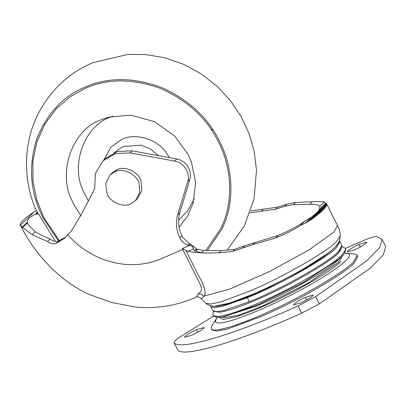 <?xml version="1.0" encoding="UTF-8"?>
<svg xmlns="http://www.w3.org/2000/svg" width="406" height="406" viewBox="0 0 406 406"><rect width="100%" height="100%" fill="white"/><g stroke="black" fill="none" stroke-linecap="round" stroke-linejoin="round"><path stroke-width="0.61" d="M112.777 116.136L110.498 117.06C84.555 125.642 69.786 165.323 83.737 191.997L88.396 200.848M179.056 227.172L187.399 216.362L193.089 203.442L195.641 182.319L191.449 162.055L188.298 154.823L174.813 136.117L154.503 121.663L130.671 115.121L108.138 117.273L100.987 119.836C72.978 129.098 57.033 171.946 72.101 200.742L73.826 204.441L80.753 215.576M178.549 220.341L187.638 210.821L194.291 198.818M217.251 317.228L211.445 326.571L211.282 328.672L211.876 329.86L216.621 331.149L227.654 328.982L261.19 316.507L271.685 311.813C304.81 296.938 346.085 272.299 354.123 263.129L357.899 256.419L356.859 254.694L355.514 254.11L344.552 253.202M211.282 328.672L211.303 328.713C212.825 333.732 242.829 323.902 271.086 310.626C304.211 295.746 345.486 271.106 353.53 261.941L357.3 255.232M305.383 297.329L313.138 295.035L312.63 295.938C310.336 297.938 306.363 300.247 300.699 302.866L293.487 304.916L293.995 304.013C296.101 302.15 299.897 299.917 305.383 297.329L306.672 299.892M359.041 244.427L366.801 242.133L366.293 243.037C363.999 245.036 360.02 247.345 354.362 249.964L347.15 252.014L347.658 251.111C349.759 249.243 353.555 247.015 359.041 244.427L360.33 246.99M196.443 329.728L204.203 327.434L203.695 328.337C201.401 330.337 197.423 332.646 191.764 335.265L184.552 337.315L185.06 336.412C187.161 334.544 190.957 332.316 196.443 329.728L197.732 332.291M345.333 248.452L364.887 240.002C370.886 237.51 374.814 236.343 376.677 236.495L382.061 239.317L385.7 246.549L383.36 254.765L370.5 267.955L319.278 303.901L301.683 313.133C239.327 341.416 183.106 358.138 177.772 349.982L174.138 342.75C173.474 341.969 175.407 340.061 179.944 337.026L213.657 316.035M382.061 239.317L379.722 247.533L366.867 260.723L315.64 296.669L298.045 305.901C235.693 334.184 179.472 350.906 174.138 342.75L177.772 349.982M339.243 251.172L340.588 250.568M223.528 316.695L256.008 306.291C268.381 301.161 282.236 294.507 297.562 286.332C318.578 274.771 332.357 265.813 338.903 259.459L340.385 257.927M210.597 305.713L210.739 306.56L214.18 307.718L222.097 306.464L247.264 297.735C276.283 286.524 328.185 257.5 336.533 247.543L339.868 241.611L339.274 240.991M210.739 306.56L212.744 310.544L216.185 311.707L224.102 310.453L249.274 301.724C278.288 290.513 330.19 261.489 338.538 251.532L341.877 245.6L339.868 241.611M213.683 311.341L219.631 312.29C228.588 310.783 241.042 306.55 256.998 299.598C286.154 287.473 331.052 261.687 338.634 252.71L341.953 246.828M250.025 212.876L275.522 209.202L277.618 207.136L250.69 210.973M319.689 206.197L319.781 206.421C319.294 204.954 315.914 204.269 309.626 204.36L293.411 204.644L284.728 206.324L275.522 209.202M325.861 202.914L324.389 201.878L319.781 206.421L319.603 209.08L325.861 202.914L326.749 204.289L311.042 219.778L305.271 223.209L311.529 217.037C315.832 213.749 318.522 211.095 319.603 209.08M311.529 217.037L304.942 221.052C297.908 226.081 288.976 230.862 278.135 235.409L244.767 245.726L234.856 249.294L221.179 250.705L203.67 250.558L196.636 249.035L190.693 244.123L189.369 243.844L182.857 237.535L181.746 235.566C178.264 227.878 177.625 220.214 179.822 212.566L189.841 179.442C192.708 171.038 185.897 160.406 176.762 159.03L132.336 150.839L117.471 151.514L105.022 158.771L102.926 160.837L115.375 153.58L130.24 152.905L132.336 150.839M221.346 317.05L223.985 317.786L238.576 315.183L262.555 306.012L307.586 283.434L337.828 262.88L340.989 258.942L341.969 256.384M213.338 311.163L212.952 314.751L213.505 315.919L219.25 316.426C228.502 314.868 241.367 310.499 257.846 303.318C284.352 292.208 325.673 269.335 338.218 258.383L342.162 254.892L345.734 249.416L345.125 248.274L342.019 246.442M213.505 315.919L214.063 316.31C216.865 317.609 220.671 317.604 225.487 316.289L259.14 304.241L303.465 282.312L338.888 259.256C342.212 255.663 344.582 255.475 345.734 249.416M203.741 296.344L201.33 298.791C198.752 296.837 197.017 296.289 196.128 297.151L198.701 293.289C201.691 291.899 202.239 288.981 200.341 284.53L182.253 248.563L185.897 250.482L198.854 276.247C204.096 284.52 207.182 295.401 203.497 296.248L229.735 289.087L269.716 271.436L309.225 249.771L333.96 231.938L337.533 225.589L326.525 203.7M37.108 212.475L35.048 214.505C29.887 216.819 27.309 219.357 27.319 222.128L22.208 227.162L20.3 225.239L25.38 234.577C34.206 249.477 44.817 262.423 57.205 273.421C66.503 281.805 76.978 288.742 88.63 294.223L111.812 302.536L135.112 306.931C145.8 308.113 156.772 307.748 168.043 305.835C177.331 304.16 186.405 301.389 195.266 297.527L196.128 297.151M33.937 212.018L20.386 225.381C19.351 223.33 23.868 218.875 33.937 212.018L36.301 210.658M197.966 294.051C200.275 293.497 202.117 294.228 203.497 296.248M189.369 243.844L187.942 245.249C184.192 243.803 181.431 241.26 179.65 237.632L181.746 235.566M185.897 250.482L187.937 251.37C193.89 252.517 201.026 253.065 209.339 253.024L201.386 252.811L195.778 251.086L197.727 249.162M187.942 245.249L190.033 245.194L192.764 247.026L194.652 250.989L195.778 251.086M35.048 214.505L37.682 213.729M22.208 227.162L32.247 234.759L47.558 241.504L50.06 239.038C52.856 241.164 55.597 241.885 58.291 241.194L65.782 237.068M50.06 239.038C44.158 236.48 39.225 234.064 35.261 231.79L28.09 224.548L27.319 222.128M130.24 152.905L174.671 161.096C183.806 162.471 190.617 173.103 187.745 181.507L177.726 214.632C175.529 222.28 176.168 229.948 179.65 237.632M209.339 253.024L219.057 252.796L232.76 251.365L252.887 244.6L255.1 242.418M252.887 244.6L275.507 237.997C284.824 234.338 293.102 230.207 300.328 225.594L304.942 221.052M300.328 225.594L305.271 223.209M308.124 221.575L326.419 203.533L326.647 204.02L310.468 219.971M311.042 219.778L314.163 217.545L326.698 205.187L326.749 204.289M314.163 217.545L316.695 215.424L326.698 205.187M316.695 215.424L321.1 212.054L324.597 208.608L326.231 206.02M321.1 212.054L324.597 208.608M102.926 160.837L95.364 173.611L94.72 188.663L81.022 215.058L71.471 230.781L64.742 238.16L55.952 243.493C53.14 244.275 50.344 243.61 47.558 241.504M194.652 250.989L196.636 249.035M232.76 251.365L234.856 249.294M210.836 129.006L213.089 130.067M32.247 234.759L35.261 231.79M293.411 204.644L295.624 202.462L286.859 204.228L277.618 207.136M324.389 201.878C322.257 201.493 318.213 201.457 312.255 201.767L295.624 202.462M138.933 183.091C136.604 174.083 122.713 167.353 114.741 171.799L110.097 174.925L105.687 183.674L107.017 193.439C109.808 202.041 123.231 208.029 130.828 203.787L135.467 200.66L139.791 192.449L138.933 183.091M135.467 200.66L137.553 198.605L141.872 190.399L141.014 181.04C138.69 172.027 124.794 165.298 116.821 169.749L112.183 172.875L110.097 174.925M158.259 155.615L150.55 149.098L141.08 145.15L122.856 146.576L114.152 152.686M103.895 159.883L110.884 147.165L121.729 139.395C134.213 132.884 155.98 138.263 165.684 151.961L169.434 157.675M207.253 250.746L221.97 228.974C235.703 201.3 232.587 165.917 219.519 141.207C208.105 117.77 188.78 99.856 161.542 87.463C133.564 77.267 108.356 77.028 85.93 86.752L84.813 87.224C63.382 96.126 47.522 112.924 37.235 137.624C28.851 163.283 29.734 187.821 39.889 211.232L42.909 217.758L58.591 241.103M205.705 250.68L220.803 228.568C234.374 201.203 231.293 166.216 218.377 141.785C206.964 118.374 187.628 100.566 160.36 88.366C132.371 78.424 107.311 78.439 85.184 88.412L70.06 96.821L56.267 108.747L44.883 123.992L36.88 141.892L32.876 161.39L32.993 181.243L36.86 200.249L43.752 217.479L59.474 240.809M216.682 317.928L215.342 321.806C216.642 323.861 222.798 323.186 233.81 319.771C241.976 317.152 250.903 313.731 260.586 309.509C281.937 300.435 313.95 283.667 331.479 271.67C338.269 267.062 343.07 263.347 345.887 260.52C349.17 257.343 350.19 255.125 348.942 253.867L345.45 253.161M219.225 317.248L222.995 319.593L236.541 316.609C244.158 314.163 252.486 310.971 261.52 307.037C281.439 298.567 311.311 282.926 327.662 271.731C334.001 267.432 338.477 263.961 341.106 261.327M315.64 296.669L319.278 303.901M298.045 305.901L301.683 313.133M249.274 301.724L247.264 297.735M225.624 304.52L255.039 293.665L269.518 287.072L300.039 271.238L329.357 252.349L324.622 255.907C319.42 259.622 313.209 263.606 305.977 267.869L269.696 287.052C252.639 295.198 237.946 301.019 225.624 304.52C219.032 306.048 215.378 306.632 214.652 306.276L230.08 302.957L253.232 294.081C267.787 287.869 283.469 280.079 300.288 270.706C317.989 260.535 329.525 252.745 334.899 247.345L337.31 244.585C337.021 245.534 334.366 248.117 329.357 252.349M214.652 306.276C211.059 306.119 208.141 305.18 205.888 303.46L211.003 304.008L220.971 301.831L249.67 291.138C280.196 278.587 328.591 250.933 336.64 241.362L340.274 235.871L340.258 236.617C339.786 240.169 338.802 242.824 337.31 244.585M193.814 248.827L187.937 251.37M190.033 245.194L182.253 248.563M177.726 214.632L179.822 212.566M187.745 181.507L189.841 179.442M242.636 247.827L244.767 245.726M275.507 237.997L278.135 235.409M174.671 161.096L176.762 159.03M67.817 234.82C77.155 245.397 88.366 253.349 101.449 258.678C122.206 266.676 142.232 266.666 161.532 258.642L182.705 249.462M189.709 245.092L190.693 244.123M192.764 247.026L193.444 246.351M219.057 252.796L221.179 250.705M261.266 211.181L263.392 209.085M22.629 227.568L27.43 222.833M36.286 214.104L37.362 213.043M55.952 243.493L58.291 241.194M284.728 206.324L286.859 204.228M309.626 204.36L312.255 201.767M201.386 252.811L203.67 250.558M227.111 250.299L244.336 225.924L254.075 198.737L256.511 170.134L254.186 151.311L249.03 133.513L241.113 116.532L230.441 100.637L217.114 86.28L201.396 74.009L183.735 64.366L164.719 57.779L146.211 54.612L127.692 54.455L92.969 62.702C69.502 72.42 51.313 89.3 38.403 113.34C22.716 143.541 23.269 180.944 35.916 209.765L55.47 241.408M205.888 303.46L201.33 298.791M340.274 235.871C340.269 232.227 339.34 228.776 337.493 225.513"/></g></svg>
